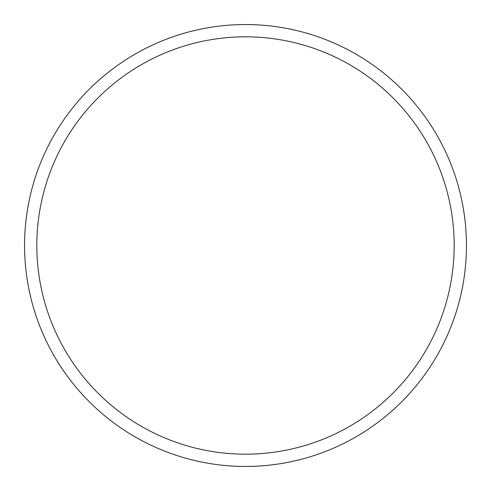 <?xml version="1.0" encoding="UTF-8"?>
<svg xmlns="http://www.w3.org/2000/svg" width="491" height="491" viewBox="0 0 491 491"><rect width="100%" height="100%" fill="white"/><g stroke="black" fill="none" stroke-linecap="round" stroke-linejoin="round"><path stroke-width="0.74" d="M454.175 245.5A208.675 208.675 0 0 0 245.5 36.825A208.675 208.675 0 0 0 36.825 245.5A208.675 208.675 0 0 0 245.5 454.175A208.675 208.675 0 0 0 454.175 245.5M24.55 245.5A220.95 220.95 0 0 1 245.5 24.55A220.95 220.95 0 0 1 466.45 245.5A220.95 220.95 0 0 1 245.5 466.45A220.95 220.95 0 0 1 24.55 245.5"/></g></svg>
